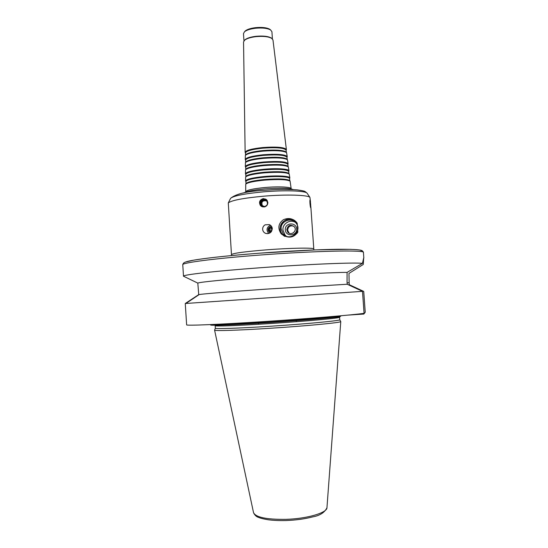 <?xml version="1.0" encoding="UTF-8"?>
<svg xmlns="http://www.w3.org/2000/svg" width="548" height="548" viewBox="0 0 548 548"><rect width="100%" height="100%" fill="white"/><g stroke="black" fill="none" stroke-linecap="round" stroke-linejoin="round"><path stroke-width="0.82" d="M243.702 192.965C246.442 191.327 253.512 189.971 264.917 188.902C279.638 187.82 289.104 188.046 293.31 189.581M245.703 191.807L245.737 184.169C247.586 182.525 253.916 181.176 264.732 180.121C278.569 179.128 287.022 179.47 290.098 181.141L291.173 188.711M245.956 183.724L246.086 183.464C247.901 181.847 254.121 180.518 264.746 179.477C278.329 178.504 286.631 178.84 289.659 180.498L289.824 180.737M245.949 183.751L245.915 181.498C246.764 179.744 252.998 178.285 264.602 177.12C277.254 175.963 289.68 176.709 289.563 178.525L289.837 180.758M245.915 181.628L245.545 180.95C246.408 179.162 252.731 177.675 264.513 176.49C277.356 175.312 289.974 176.079 289.851 177.929L289.577 178.648M245.545 180.95L245.648 176.983C247.491 175.285 253.71 173.908 264.294 172.86C277.836 171.88 286.145 172.264 289.214 174.011L289.851 177.929M245.86 176.552L245.99 176.285C247.812 174.607 253.916 173.25 264.3 172.223C277.596 171.257 285.755 171.64 288.775 173.367L288.947 173.613M245.84 176.586L245.812 174.346C246.648 172.524 252.765 171.031 264.157 169.866C278.596 168.866 286.775 169.38 288.693 171.421L288.967 173.648M245.812 174.49L245.442 173.798C246.292 171.942 252.498 170.421 264.074 169.236C276.685 168.058 289.084 168.907 288.981 170.832L288.714 171.565M245.442 173.798L245.552 169.798C247.401 168.051 253.498 166.654 263.848 165.606C277.103 164.647 285.261 165.071 288.337 166.887L288.981 170.832M245.757 169.38L245.901 169.099C247.717 167.373 253.703 165.996 263.862 164.975C276.863 164.03 284.871 164.448 287.899 166.236L288.07 166.496M245.737 169.421L245.71 167.195C246.525 165.311 252.532 163.79 263.718 162.619C277.891 161.639 285.926 162.208 287.83 164.325L288.097 166.537M245.71 167.359L245.34 166.647C246.168 164.729 252.272 163.174 263.629 161.989C278.028 160.989 286.186 161.571 288.118 163.736L287.844 164.482M245.34 166.647L245.456 162.626C247.306 160.824 253.292 159.406 263.41 158.372C276.37 157.42 284.385 157.886 287.453 159.763L288.118 163.736M245.662 162.215L245.805 161.927C247.621 160.153 253.491 158.756 263.424 157.742C276.137 156.81 284.001 157.269 287.015 159.119L287.2 159.386M245.634 162.263L245.607 160.057C246.408 158.112 252.299 156.557 263.28 155.392C277.185 154.42 285.083 155.036 286.96 157.235L287.227 159.427M245.607 160.235L245.237 159.509C246.052 157.523 252.039 155.94 263.191 154.755C277.322 153.769 285.344 154.399 287.248 156.646L286.981 157.413M245.237 159.509L245.367 155.454C247.21 153.604 253.08 152.173 262.971 151.138C275.644 150.207 283.515 150.714 286.577 152.645L287.248 156.646M275.199 157.249L274.637 157.331M257.827 158.475L257.259 158.468M245.559 155.057L245.71 154.755C247.525 152.94 253.286 151.522 262.978 150.515C275.411 149.604 283.124 150.097 286.138 152.002L286.323 152.276M245.531 155.111L245.504 152.919C246.292 150.912 252.066 149.33 262.841 148.172C276.487 147.22 284.234 147.878 286.09 150.152L286.357 152.33M245.504 153.111L245.134 152.371C245.936 150.33 251.806 148.714 262.752 147.535C276.617 146.569 284.494 147.241 286.385 149.556L286.118 150.344M245.134 152.371L243.545 41.97L244.572 40.21C246.751 38.497 250.559 37.305 255.998 36.648C263.184 36.004 268.417 36.572 271.719 38.36L272.973 39.963L286.385 149.556M244.449 40.319L245.004 39.751C247.114 38.093 250.792 36.942 256.039 36.305C262.978 35.682 268.041 36.236 271.233 37.963L271.856 38.449M243.963 40.853L243.47 33.64L244.518 31.736C246.648 30.058 250.306 28.9 255.498 28.256C262.362 27.633 267.403 28.201 270.616 29.962L271.918 31.702L272.411 38.915M244.668 31.579L245.292 30.914C247.285 29.339 250.717 28.249 255.574 27.653C262.006 27.064 266.725 27.599 269.746 29.25L270.452 29.818M269.849 233.003C267.191 230.03 267.671 227.721 271.287 226.071M268.732 233.475C266.061 230.064 266.616 227.31 270.397 225.214M270.705 232.386C267.972 229.9 268.362 228.105 271.877 226.995M271.212 231.866L270.637 231.722C268.732 229.434 269.232 228.091 272.137 227.694M271.452 231.557C270.465 230.098 270.719 228.913 272.205 227.989M262.65 229.338C262.608 227.345 263.43 225.845 265.129 224.817L269.363 224.625C271.089 225.406 272.061 226.735 272.294 228.612C271.781 232.475 269.582 234.071 265.712 233.4L265.581 233.352C263.841 232.592 262.862 231.249 262.65 229.338M295.105 220.906C286.768 213.878 274.856 226.899 282.515 234.64L284.289 236.154M297.112 233.284L297.838 232.153C293.502 238.106 287.981 238.695 281.261 233.928C277.507 228.345 278.213 223.605 283.378 219.714C288.755 217.46 293.283 218.501 296.954 222.831L297.228 223.399C292.748 215.309 279.158 219.864 280.247 229.05C280.569 232.331 282.145 234.797 284.974 236.455M293.851 226.256C290.241 225.16 288.159 226.495 287.625 230.256L289.18 233.229M286.768 229.715L287.755 232.147C291.002 236.298 297.694 230.852 294.338 226.79C290.433 224.098 287.912 225.07 286.768 229.715M285.303 229.831C285.734 237.058 297.208 236.161 296.653 228.927C296.201 221.693 284.741 222.611 285.303 229.831M295.42 222.413C290.091 218.892 282.254 223.762 282.967 230.139L285.022 235.03L286.227 236.133M281.179 229.05L283.275 234.03C289.707 241.88 302.571 231.427 296.283 223.426C291.872 216.645 280.227 221.002 281.179 229.05M297.228 223.399L297.824 231.962M267.28 200.616C263.239 195.91 256.944 204.377 262.595 206.918M266.499 199.65C262.711 196.862 257.731 202.596 260.985 205.993L261.478 206.473M267.856 202.472C267.767 205.041 266.451 206.562 263.917 207.021L260.478 205.637C258.642 202.15 259.601 199.801 263.341 198.575L266.945 200.13L267.856 202.472M266.52 200.917C262.478 200.28 261.101 201.911 262.396 205.822L262.698 206.13M264.506 206.514C267.342 205.63 268.102 203.863 266.794 201.212C264.28 197.849 258.992 202.363 261.841 205.431L264.506 206.514M310.661 204.253L310.778 207.85C310.209 207.596 309.49 199.924 310.141 199.753L310.661 204.253M362.434 263.376C355.152 262.307 308.209 264.191 260.512 267.732C215.056 271.055 182.237 274.836 183.498 276.219L197.814 283.111L198.575 292.584L198.705 294.632L185.265 303.51L186.635 324.896C186.875 325.779 219.392 324.478 264.15 321.573C308.867 318.676 352.967 314.984 364.071 313.333L362.488 291.351L347.213 284.248L347.062 282.151L347.083 272.397L362.434 263.376L363.701 257.861L363.276 264.451L348.987 273.404L349.138 282.727L349.281 284.707L363.728 291.42L365.235 312.209L363.851 314.052L348.069 315.114M211.535 324.669L210.699 325.08L211.535 324.669C214.09 325.183 238.401 324.169 269.328 322.149C300.236 320.135 330.739 317.573 339.863 316.278M197.814 283.111C199.246 282.11 226.701 279.37 263.3 276.733C299.859 274.096 336.424 272.246 347.083 272.397M198.705 294.632L199.232 294.536C203.541 293.831 231.551 291.55 266.623 289.104L347.213 284.248M185.265 303.51L362.488 291.351M210.781 325.094C213.316 325.622 237.257 324.642 268.088 322.649C298.886 320.655 329.834 318.073 339.89 316.71M341.137 315.758L339.897 316.792L339.835 315.874M216.898 325.217L215.159 325.711L215.337 328.252C215.234 329.074 238.401 328.307 268.917 326.341C305.818 323.998 340.575 320.696 339.774 319.772L339.609 317.23L337.821 316.97M214.645 330.033L214.59 330.163C214.46 331.061 237.942 330.355 268.924 328.362C306.387 326.005 341.637 322.58 340.774 321.566L340.705 321.443M313.949 249.95L313.799 249.004C314.545 247.593 291.194 247.929 266.821 249.826C244.634 251.642 232.852 253.238 231.468 254.615L228.29 202.952C231.4 200.369 243.031 198.129 263.184 196.232C285.707 194.259 308.024 194.924 309.935 197.39L310.497 201.911M245.689 192.047L245.703 191.779C246.586 190.108 253.08 188.676 265.184 187.491C278.377 186.313 291.31 186.95 291.166 188.683L291.214 188.937M183.498 276.219L182.765 264.773C181.47 262.834 214.234 258.471 259.656 255.073C314.826 250.84 365.639 249.847 363.427 252.457L363.831 257.998M347.11 282.864L349.138 282.727M215.159 325.711C214.48 326.498 237.757 325.656 268.739 323.649C306.12 321.258 341.103 318.018 339.609 317.23L339.644 316.744M334.349 316.943L323.779 317.244M230.845 323.58L220.33 324.717M213.734 324.45C214.85 325.046 238.209 324.108 268.41 322.142C301.852 319.991 334.924 317.128 339.849 316.045M186.101 261.848C192.095 259.663 222.173 255.991 259.821 253.155C288.296 250.998 318.087 249.532 337.239 249.285C356.412 249.135 364.18 249.881 360.536 251.539M230.386 198.732L230.592 198.335C233.558 195.814 244.449 193.656 263.259 191.869C284.275 190.012 305.161 190.711 307.031 193.122L307.284 193.492M215.337 328.252L214.59 330.163L253.512 512.572C255.594 517.298 266.369 519.559 285.837 519.346C307.223 518.771 327.478 512.723 326.964 507.564L340.774 321.56L339.774 319.772M246.086 183.464L245.737 184.169M289.659 180.498L290.098 181.141M245.99 176.285L245.648 176.983M288.775 173.367L289.214 174.011M245.901 169.099L245.552 169.798M287.899 166.236L288.337 166.887M245.805 161.927L245.456 162.626M287.015 159.119L287.453 159.763M245.71 154.755L245.367 155.454M286.138 152.002L286.577 152.645M245.004 39.751L244.572 40.21M271.233 37.963L271.719 38.36M245.292 30.914L244.518 31.736M269.746 29.25L270.616 29.962M270.637 231.722L271.239 231.831M265.581 233.352L267.458 233.674M282.515 234.64L281.268 233.928M288.604 232.674L287.755 232.147M285.022 235.03L283.275 234.03M260.985 205.993L260.478 205.637M262.396 205.822L261.841 205.431M199.232 294.536L185.991 303.428M182.765 264.773C183.011 263.43 183.943 262.519 185.566 262.033L193.691 260.17C207.719 257.834 229.749 255.498 259.779 253.162L315.922 249.874L350.343 249.333C361.796 249.895 362.481 250.1 363.427 252.457M231.468 254.615L231.448 255.58M313.799 249.004L310.819 206.432M309.935 197.39L307.031 193.122C304.674 191.375 306.318 191.211 297.413 189.889C288.412 189.108 277.11 189.272 263.506 190.382C246.792 191.293 235.818 193.944 230.592 198.335L228.29 202.952M296.406 321.697L296.331 320.669M296.304 320.258L296.242 319.361M258.567 324.279L258.498 323.252M258.471 322.834L258.409 321.943M326.951 507.784C324.567 512.62 319.772 515.661 312.572 516.915C304.777 518.949 295.961 520.162 286.125 520.545C279.494 520.71 273.514 520.449 268.178 519.764C260.375 518.422 259.218 517.62 258.546 517.38C256.512 516.839 254.854 515.305 253.56 512.784"/></g></svg>
